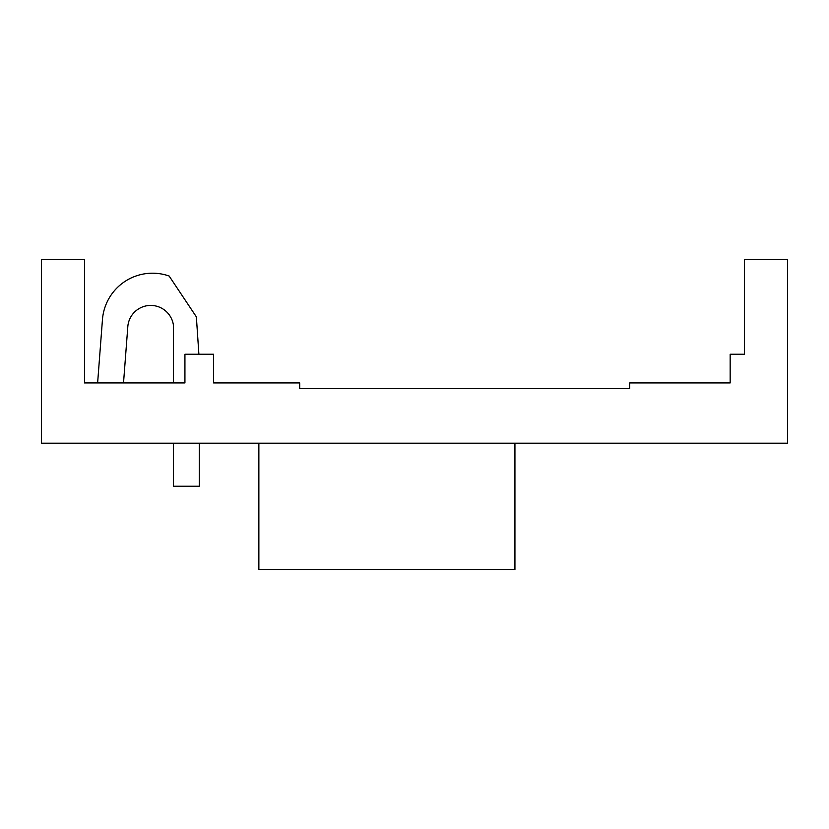 <?xml version="1.0" encoding="UTF-8"?>
<svg xmlns="http://www.w3.org/2000/svg" width="829" height="829" viewBox="0 0 829 829"><rect width="100%" height="100%" fill="white"/><g stroke="black" fill="none" stroke-linecap="round" stroke-linejoin="round"><path stroke-width="1.24" d="M198.887 354.242L196.359 316.854L169.137 276.026A50.217 50.217 0 0 0 102.454 319.6L97.625 382.936L84.496 382.936L84.496 259.539L41.45 259.539L41.45 443.194L787.55 443.194L787.55 259.539L744.504 259.539L744.504 354.242L730.162 354.242L730.162 382.936L629.719 382.936L629.719 388.677L618.247 388.677M84.496 382.936L184.929 382.936L184.929 354.242L213.623 354.242L213.623 382.936L299.715 382.936L299.715 388.677L629.719 388.677M123.521 382.936L173.448 382.936L173.448 325.32A22.953 22.953 0 0 0 127.811 326.667L123.521 382.936M370.594 388.677L371.454 388.677M173.448 443.194L173.448 486.24L199.281 486.24L199.281 443.194M258.866 443.194L258.866 569.461L514.933 569.461L514.933 443.194M321.237 388.677L299.715 388.677"/></g></svg>
